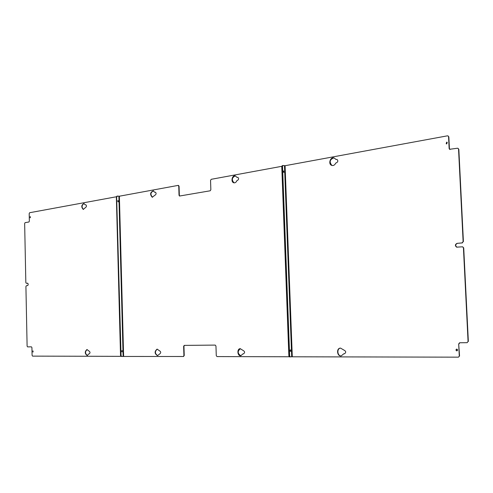 <?xml version="1.0" encoding="UTF-8"?>
<svg xmlns="http://www.w3.org/2000/svg" width="493" height="493" viewBox="0 0 493 493"><rect width="100%" height="100%" fill="white"/><g stroke="black" fill="none" stroke-linecap="round" stroke-linejoin="round"><path stroke-width="0.74" d="M118.123 201.853L117.901 200.633L118.123 201.853M117.975 201.791L117.784 200.743M121.968 351.848L121.974 350.597L121.968 351.848M121.833 351.768L121.833 350.683M30.356 216.704L30.289 217.727M30.159 216.63L30.116 217.777L30.159 216.63M33.049 350.948L33.086 351.99M32.902 350.893L32.939 352.057L32.902 350.893M83.983 203.535C81.628 205.304 81.468 207.27 83.496 209.433M85.215 204.848L83.933 203.523C81.339 205.063 81.111 207.029 83.243 209.414L85.671 207.417C86.676 206.536 86.719 205.655 85.8 204.774L85.609 204.774M89.35 353.857L89.258 353.869C90.287 352.933 90.256 352.033 89.153 351.176L86.947 349.531C84.617 351.706 84.722 353.709 87.261 355.527L88.814 353.875M87.119 349.531C84.969 351.645 85.061 353.641 87.39 355.508M116.366 196.762L29.629 212.723L29.192 213.568L29.346 221.16L28.914 221.998L25.081 222.657L24.65 223.489L25.833 282.557L26.258 283.278L27.824 283.296L28.212 284.387L27.818 285.502L26.345 285.749L25.913 286.55L27.109 346.117L27.571 346.881L31.453 346.844L31.928 347.614L32.082 355.348L32.556 356.125L120.859 356.34M121.414 356.451L120.526 355.619L121.444 356.451L120.797 355.626L116.625 196.91L121.068 355.626L116.625 196.91L117.112 196.134L116.354 196.96L120.526 355.619M116.354 196.96L116.983 196.177M26.604 283.278L27.626 283.185M118.129 200.583L118.265 201.853L118.129 200.583M122.091 350.572L122.122 351.873L122.091 350.572M155.104 192.184L155.375 192.19C156.404 193.17 156.343 194.125 155.184 195.049L152.226 197.231C149.81 194.489 150.149 192.369 153.237 190.877L154.685 192.252L155.412 192.221L154.71 192.252M152.226 197.231L152.54 197.262C150.125 194.519 150.457 192.406 153.551 190.914M157.07 349.136C154.352 351.54 154.494 353.709 157.501 355.638L159.831 353.845C161.038 352.809 160.989 351.836 159.689 350.917L157.131 349.13M157.618 355.626C154.833 353.617 154.71 351.454 157.255 349.13M242.87 353.937L240.812 355.767C237.416 356.303 236.757 348.81 240.183 348.668L243.363 350.615C244.91 351.601 244.978 352.661 243.567 353.808L242.87 353.937M240.892 355.761C237.509 353.604 237.343 351.238 240.399 348.662M243.314 353.795L243.665 353.795M237.694 177.32L237.17 177.388M237.805 177.301C238.945 178.411 238.84 179.446 237.49 180.401L236.899 180.629C236.184 182.324 235.143 183.045 233.781 182.786C230.521 181.997 232.178 174.769 235.358 175.933L236.936 177.357M234.23 182.866L234.089 182.829C231.451 179.988 231.821 177.677 235.21 175.89M283.777 172.377L283.543 170.991L283.777 172.377M283.543 172.149L283.395 171.281M290.402 351.355L290.383 349.931L290.402 351.355M290.204 351.108L290.192 350.178M463.124 241.601L462.366 242.92L457.048 243.363L462.083 242.895L463.124 241.601L458.552 149.231L458.157 148.424L457.405 148.239L449.536 149.299L449.129 148.485L448.562 136.801L448.186 136.019L447.434 135.834L285.083 165.71L283 165.506L282.532 166.412L289.65 355.903L289.255 355.903L282.15 166.486L282.612 165.58L282.15 166.486L289.255 355.903L289.909 356.895L288.867 355.903L281.768 166.554L282.372 165.648M289.878 356.889L288.867 355.903M289.206 356.766L217 356.581L216.273 355.619L215.959 346.043L215.231 345.094L184.259 345.39M281.774 166.32L211.201 179.31L210.548 180.37L210.85 189.737L210.197 190.791L179.52 196.035L179.027 195.246L178.756 186.188L178.084 185.405L119.386 196.208L117.383 196.085L116.89 196.861M178.398 185.442L179.064 186.225L179.341 195.283L179.729 196.035M183.92 355.576L184.234 355.552L183.951 346.302L183.636 346.32L183.92 355.576L183.341 356.494L121.685 356.451M183.636 346.32L184.234 345.39M121.068 355.626L121.716 356.451M184.234 355.552L183.359 356.494M184.462 345.383L183.951 346.302M116.841 196.183L117.248 196.128M290.617 351.423L290.562 349.864L290.617 351.423M283.882 172.408L283.721 170.892L283.882 172.408M336.004 159.486L334.291 158.056C330.643 156.176 327.808 163.898 331.604 165.352C333.385 165.888 334.778 165.124 335.77 163.041L336.491 162.782C338.044 161.84 338.229 160.718 337.039 159.43L335.986 159.473M333.841 157.896C329.755 159.461 329.108 161.963 331.906 165.401L332.331 165.543M340.515 348.095L344.213 350.246C346.08 351.293 346.185 352.464 344.521 353.764L343.787 353.777L341.248 355.915C337.274 356.199 336.577 348.397 340.534 348.095M344.595 353.752L344.114 353.752M340.256 348.113C336.084 348.415 337.132 356.685 341.248 355.915M456.832 350.887L456.974 350.874C457.861 350.178 457.781 349.58 456.746 349.081L456.61 349.093C455.723 349.784 455.797 350.381 456.832 350.887M456.832 349.087L456.259 350.03L457.036 350.856M447.096 142.2L446.603 143.913M446.744 143.901L447.213 142.28L446.664 142.144L446.202 143.771L446.744 143.901M284.486 165.728L291.69 356.79L458.459 357.16L459.556 355.958L458.687 343.972L459.575 342.771L467.173 342.678L468.067 341.47L463.432 247.862L462.668 246.808L456.617 247.153C454.885 245.699 455.027 244.436 457.048 243.363M459.273 355.983L458.687 343.972M459.821 342.758L458.971 343.948M468.067 341.47L467.148 342.684M468.35 341.452L463.716 247.887L462.582 246.79M457.325 243.382C455.31 244.46 455.168 245.724 456.9 247.178L457.103 247.227M463.408 241.625L458.835 149.299L457.935 148.294M447.977 135.889L448.846 136.875L449.413 148.553L450.029 149.484M291.69 356.79L289.52 356.889M289.65 355.903L290.303 356.895M459.556 355.958L458.428 357.166M282.23 165.648L282.754 165.58M154.728 192.252L155.042 192.282M281.768 166.554L282.532 166.412M179.341 195.283L179.027 195.246M178.756 186.188L179.064 186.225M119.386 196.208L123.626 356.347M118.887 196.22L123.121 356.365M285.083 165.71L292.294 356.772M290.272 356.889L289.939 356.889M233.781 182.786L234.089 182.829M178.281 185.411L178.589 185.448M183.341 356.494L183.655 356.476M283 165.506L282.612 165.58"/></g></svg>
